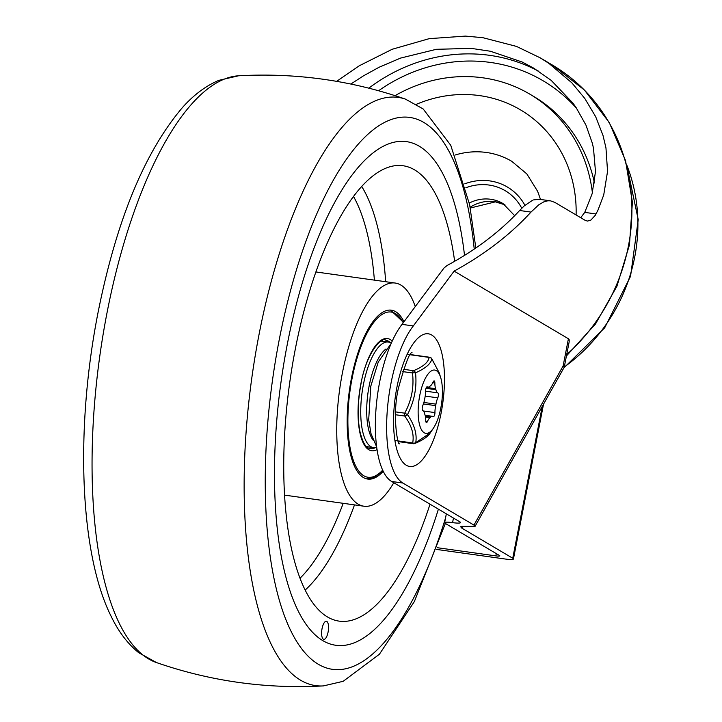 <?xml version="1.0" encoding="UTF-8"?>
<svg xmlns="http://www.w3.org/2000/svg" width="722" height="722" viewBox="0 0 722 722"><rect width="100%" height="100%" fill="white"/><g stroke="black" fill="none" stroke-linecap="round" stroke-linejoin="round"><path stroke-width="1.08" d="M542.258 406.432L512.746 558.25A12.184 1.679 11 0 1 513.432 558.999A12.184 1.679 11 0 1 512.286 559.469A12.184 1.679 11 0 1 505.49 559.054L436.684 549.442M475.04 526.401L564.216 367.245L563.133 365.937L473.957 525.102L475.04 526.401L461.394 526.365L460.663 526.762L461.746 528.062L462.793 526.212M437.306 547.709L495.843 555.886A6.092 0.839 -169 0 0 499.236 556.093A6.092 0.839 -169 0 0 499.814 555.868A6.092 0.839 -169 0 0 499.471 555.489L445.312 523.432A12.184 1.679 11 0 1 444.626 522.683A12.184 1.679 11 0 1 445.781 522.214A12.184 1.679 11 0 1 452.568 522.638A12.184 1.679 -169 0 0 459.363 523.053A12.184 1.679 -169 0 0 460.519 522.584A12.184 1.679 -169 0 0 459.833 521.835L391.631 481.466A85.268 30.441 -82 0 1 375.846 411.305A85.268 30.441 -82 0 1 402.037 324.368L443.949 268.07L447.017 265.534C475.825 249.974 500.021 231.627 519.632 210.499L530.986 212.088L538.738 204.831L543.756 201.88L547.781 200.806L550.534 200.851L554.848 202.395L585.235 220.381L587.518 221.076L590.912 220.066L595.298 215.273L597.996 210.084L603.718 194.985L607.554 171.403L605.957 147.866L602.969 135.321L595.659 116.675L584.757 98.4L571.833 82.813L548.855 63.346L540.273 57.868L516.474 46.407L482.865 37.688L465.437 36.1L429.238 38.645L392.181 49.267L359.258 65.783L336.632 81.342M532.484 200.31L524.19 205.941L519.632 210.499M530.986 212.088C510.31 234.668 484.688 254.343 454.129 271.111L568.413 338.762L569.162 339.683L569.198 341.696L564.252 367.137M580.714 217.701L584.748 212.385L592.103 193.839L595.488 171.637L593.484 148.218L592.338 143.227L585.939 125.086L576.084 107.542L572.862 103.02L551.157 80.35L533.748 68.166L522.196 62.029L490.455 51.262L471.186 48.374L436.323 49.304L400.548 58.094L379.032 67.281L363.274 75.963L350.847 84.041M550.534 200.851L539.262 199.272L533.468 199.931M402.037 324.368L413.309 325.947A85.268 30.441 98 0 0 387.118 412.876A85.268 30.441 98 0 0 402.903 483.045L391.631 481.466M454.129 271.111L413.309 325.947M473.957 525.102L402.903 483.045M512.746 558.25L461.746 528.062M592.392 192.756A146.178 135.05 -59.4 0 0 529.84 94.158A146.178 135.05 -59.4 0 0 483.009 77.832A146.178 135.05 -59.4 0 0 395.06 95.656M594.423 182.982A146.178 135.05 -59.4 0 0 533.856 96.54L529.84 94.158M464.526 255.407A254.288 90.791 98 0 0 406.305 141.602A254.288 90.791 98 0 0 287.374 343.88A254.288 90.791 98 0 0 335.938 645.288A254.288 90.791 98 0 0 438.398 509.154A254.288 90.791 -82 0 1 335.938 645.288A254.288 90.791 -82 0 1 287.374 343.88A254.288 90.791 -82 0 1 406.305 141.602A254.288 90.791 -82 0 1 464.526 255.407M323.348 639.205A9.133 3.258 -82 0 1 321.949 629.205A9.133 3.258 -82 0 1 326.344 621.272A9.133 3.258 -82 0 1 326.804 621.434A9.133 3.258 -82 0 1 328.203 631.443A9.133 3.258 -82 0 1 323.817 639.367A9.133 3.258 -82 0 1 323.348 639.205A9.133 3.258 -82 0 1 321.949 629.205A9.133 3.258 -82 0 1 326.344 621.272A9.133 3.258 -82 0 1 326.804 621.434A9.133 3.258 -82 0 1 328.203 631.443A9.133 3.258 -82 0 1 323.817 639.367A9.133 3.258 -82 0 1 323.348 639.205M382.155 340.594A54.818 19.575 -82 0 1 383.03 341.298M368.283 446.864A54.818 19.575 -82 0 1 367.254 447.297M383.229 471.258A85.268 30.441 -82 0 1 367.778 479.074A85.268 30.441 -82 0 1 351.488 378.003A85.268 30.441 -82 0 1 391.369 310.171A85.268 30.441 -82 0 1 403.995 321.741M393.797 482.747A112.677 40.233 -82 0 1 363.987 506.221A112.677 40.233 -82 0 1 342.463 372.66A112.677 40.233 -82 0 1 395.16 283.033A112.677 40.233 -82 0 1 415.267 306.606M430.023 504.191A229.93 82.091 -82 0 1 335.883 620.478A229.93 82.091 -82 0 1 295.397 348.627A229.93 82.091 -82 0 1 399.447 165.455A229.93 82.091 -82 0 1 454.652 261.301M438.046 397.163A3.041 1.083 98 0 0 437.776 392.867A12.184 4.35 -82 0 1 435.917 389.709A16.75 5.984 98 0 0 435.619 388.698A12.184 4.35 -82 0 1 434.87 382.994A3.041 1.083 98 0 0 434.825 382.245A3.041 1.083 98 0 0 434.13 380.909A3.041 1.083 98 0 0 433.11 381.974A12.184 4.35 -82 0 1 430.538 385.765A16.75 5.984 98 0 0 429.951 386.261A12.184 4.35 -82 0 1 428.02 387.091A12.184 4.35 -82 0 1 427.361 386.848A3.041 1.083 98 0 0 427.198 386.784A3.041 1.083 98 0 0 425.655 390.006A3.041 1.083 98 0 0 425.619 390.828A12.184 4.35 -82 0 1 424.906 397.768A16.75 5.984 98 0 0 424.617 399.275A12.184 4.35 -82 0 1 422.776 405.565A3.041 1.083 98 0 0 422.523 406.26A3.041 1.083 98 0 0 422.794 410.556A12.184 4.35 -82 0 1 424.653 413.715A16.75 5.984 98 0 0 424.951 414.717A12.184 4.35 -82 0 1 425.7 420.43A3.041 1.083 98 0 0 425.745 421.179A3.041 1.083 98 0 0 426.44 422.505A3.041 1.083 98 0 0 427.46 421.44A12.184 4.35 -82 0 1 430.032 417.65A16.75 5.984 98 0 0 430.619 417.154A12.184 4.35 -82 0 1 432.55 416.323A12.184 4.35 -82 0 1 433.209 416.567A3.041 1.083 98 0 0 433.371 416.63A3.041 1.083 98 0 0 434.915 413.408A3.041 1.083 98 0 0 434.951 412.596A12.184 4.35 -82 0 1 435.664 405.647A16.75 5.984 98 0 0 435.953 404.149A12.184 4.35 -82 0 1 437.794 397.849A3.041 1.083 98 0 0 438.046 397.163M414.058 443.606A3.041 2.184 -112.5 0 0 414.834 443.488L414.834 443.488A3.041 2.184 -112.5 0 0 415.737 442.604C417.19 434.084 414.437 424.753 407.479 414.618C414.365 401.224 417.054 387.29 415.529 372.805C425.267 368.545 430.7 363.933 431.846 358.996A3.041 1.796 -35.2 0 0 431.657 358.509L431.657 358.509A3.041 1.796 -35.2 0 0 431.449 358.292M436.278 370.594A31.976 11.417 98 0 0 419.726 395.62A31.976 11.417 98 0 0 424.292 432.83A31.976 11.417 98 0 0 433.498 428.047A31.976 11.417 98 0 0 440.591 377.263A31.976 11.417 98 0 0 436.278 370.594M433.498 428.047L430.204 433.001L415.737 442.604A3.041 2.464 -170.4 0 1 412.668 442.956A3.041 1.083 98 0 0 413.092 443.642A3.041 1.083 98 0 0 413.246 443.696A3.041 1.083 98 0 0 413.453 443.669M410.385 354.782L429.157 357.408A3.041 2.843 13 0 1 431.846 358.996L439.12 372.642L440.591 377.263M415.529 372.805A3.041 2.184 -112.5 0 0 413.462 370.693A3.041 1.083 98 0 0 412.885 371.559A3.041 1.083 98 0 0 412.47 372.967A3.041 0.722 -6.1 0 1 415.529 372.805M407.479 414.618L404.717 413.174A3.041 1.083 98 0 0 404.573 414.735A3.041 1.083 98 0 0 404.726 416.034A3.041 1.796 -35.2 0 0 407.479 414.618M453.461 518.062L452.568 522.638M538.838 71.334A170.545 157.558 -59.4 0 0 489.615 55.332A170.545 157.558 -59.4 0 0 368.825 88.156M378.59 90.746A164.454 151.936 120.6 0 1 490.473 62.444A164.454 151.936 120.6 0 1 576.679 108.435M396.956 387.073A67.002 23.916 98 0 0 406.351 465.275A67.002 23.916 98 0 0 441.079 413.192A67.002 23.916 98 0 0 431.675 334.99A67.002 23.916 98 0 0 396.956 387.073M540.273 57.868L552.465 65.088A182.72 168.813 120.6 0 1 566.689 354.619M563.133 365.937L568.413 338.762M584.748 212.385L596.038 213.965M496.285 553.603L495.843 555.886M626.75 164.977A165.473 152.874 120.6 0 1 564.279 366.993M576.102 214.966A127.911 118.173 -59.4 0 0 479.552 95.602A127.911 118.173 -59.4 0 0 416.423 104.302M455.131 155.013A79.176 73.157 120.6 0 1 486.393 152.468A79.176 73.157 120.6 0 1 511.763 161.313L526.825 173.912L537.637 191.339L540.516 199.452M464.797 183.821A54.818 50.648 120.6 0 1 489.814 180.906A54.818 50.648 120.6 0 1 524.912 205.292M470.284 208.026L495.346 201.862L504.967 204.822A38.374 35.45 -59.4 0 0 494.732 201.646A38.374 35.45 -59.4 0 0 470.13 207.232M469.309 203.035A38.374 35.45 120.6 0 1 490.716 199.272A38.374 35.45 120.6 0 1 503.008 203.559L514.678 215.707M521.762 208.261A50.558 46.704 -59.4 0 0 489.011 185.049A50.558 46.704 -59.4 0 0 465.825 187.774M107.109 312.337A296.986 106.026 98 0 0 156.484 662.57L138.759 652.733C127.686 643.789 118.498 631.678 111.179 616.408C79.474 553.151 75.269 428.308 97.993 312.788C116.413 220.544 144.562 152.134 182.431 107.569C193.622 94.961 205.761 85.891 218.82 80.359L238.45 75.801A296.986 106.026 98 0 0 107.109 312.337M475.834 248.016L469.643 204.696L450.754 145.293L423.173 108.968L405.457 99.131A296.986 106.026 98 0 0 259.216 333.591A296.986 106.026 98 0 0 323.483 685.9C266.283 689.086 210.616 681.315 156.484 662.57M474.228 249.117A278.656 99.483 98 0 0 386.649 121.386A278.656 99.483 98 0 0 279.351 339.132A278.656 99.483 98 0 0 306.597 654.61A278.656 99.483 98 0 0 445.537 517.981M373.256 440.294A48.726 17.4 -82 0 1 369.159 385.918A48.726 17.4 -82 0 1 386.008 348.97M381.216 341.046L388.355 342.038A53.293 19.025 98 0 0 363.428 384.438A53.293 19.025 98 0 0 373.608 447.604L376.767 447.586M392.226 341.064A56.65 20.225 98 0 0 360.919 383.581A56.65 20.225 98 0 0 377.065 449.607M375.241 447.703A54.818 19.575 -82 0 1 370.296 448.678C368.157 447.965 364.457 448.425 360.125 432.442C357.3 418.525 357.598 402.271 361.018 383.698C366.099 352.814 382.479 335.929 385.467 340.098A54.818 19.575 -82 0 1 389.952 342.39M382.687 470.121A83.445 29.792 -82 0 1 352.968 459.3A83.445 29.792 -82 0 1 352.092 378.364A83.445 29.792 -82 0 1 403.219 322.788M354.493 504.895A221.699 79.149 -82 0 1 305.262 589.991M343.212 503.324A212.611 75.909 -82 0 1 300.126 578.141M361.65 186.375A221.699 79.149 -82 0 1 385.674 281.706M353.455 196.366A212.611 75.909 -82 0 1 374.393 280.127M425.619 391.162L437.776 392.867M423.336 410.971L434.951 412.596M425.745 421.206L427.46 421.44M395.439 414.735L404.726 416.034C411.675 425.61 414.32 434.581 412.668 442.956L394.943 440.483M429.734 357.3A3.041 1.083 98 0 0 429.581 357.246A3.041 1.083 98 0 0 429.157 357.408C428.227 362.435 422.993 366.857 413.462 370.693L403.481 369.294M402.695 371.604L412.47 372.967C414.184 386.974 411.603 400.376 404.717 413.174L395.539 411.892M407.118 354.322L408.183 354.475M434.87 382.994L432.785 382.696M430.032 417.65L425.484 417.018M425.384 416.423L430.619 417.154M435.664 405.647L423.417 403.941M423.886 402.461L435.953 404.149M437.794 397.849L425.213 396.098M435.917 389.709L425.998 388.319M426.395 387.407L435.619 388.698M376.694 446.99L371.036 433.714L368.689 419.681L370.792 386.198L378.265 361.993L391.153 343.482M412.054 352.724C409.825 351.767 405.25 363.717 398.327 388.571C392.082 415.34 397.768 445.51 399.32 443.822L399.311 443.795M444.626 522.683L446.34 513.847M552.465 65.088L584.441 90.06L609.269 122.541L625.559 160.654L632.409 202.205L629.467 244.857L616.94 286.21L595.524 323.952L566.427 355.973M513.432 558.999L543.531 404.149M626.66 164.616L638.23 219.687L630.55 276.309L604.711 327.761L563.792 368.003M323.483 685.9L343.185 681.306L379.402 654.249L414.392 601.489L445.366 523.468M238.45 75.801C295.65 72.615 351.316 80.386 405.457 99.131M366.469 446.602L373.608 447.604M391.387 342.932L388.355 342.038M366.966 478.93L374.817 477.116L382.886 470.536M403.499 322.409L390.548 310.09M284.667 495.139L363.987 506.221M315.839 271.95L395.16 283.033M398.373 441.62L413.246 443.696A3.041 3.041 0 0 0 414.834 443.488C422.821 440.149 427.947 436.657 430.204 433.001M439.12 372.642L431.657 358.509A3.041 3.041 0 0 0 429.581 357.246L410.529 354.583M428.02 387.091L426.792 386.92M432.55 416.323L425.123 415.285"/></g></svg>
